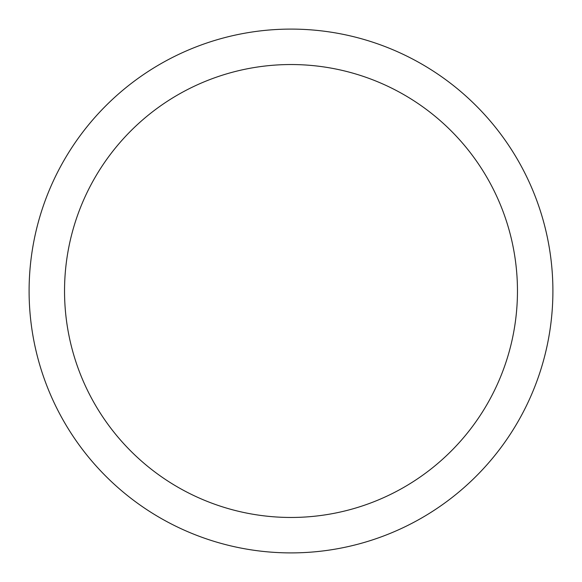 <?xml version="1.0" encoding="UTF-8"?>
<svg xmlns="http://www.w3.org/2000/svg" width="582" height="582" viewBox="0 0 582 582"><rect width="100%" height="100%" fill="white"/><g stroke="black" fill="none" stroke-linecap="round" stroke-linejoin="round"><path stroke-width="0.87" d="M64.537 291A226.463 226.463 0 0 0 291 517.463A226.463 226.463 0 0 0 517.463 291A226.463 226.463 0 0 0 291 64.537A226.463 226.463 0 0 0 64.537 291M29.1 291A261.9 261.9 0 0 0 291 552.9A261.9 261.9 0 0 0 552.9 291A261.9 261.9 0 0 0 291 29.1A261.9 261.9 0 0 0 29.1 291"/></g></svg>
